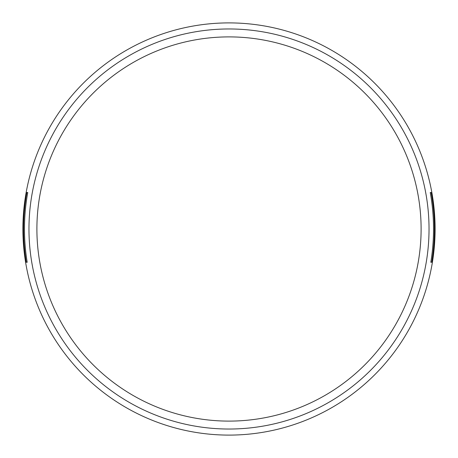 <?xml version="1.0" encoding="UTF-8"?>
<svg xmlns="http://www.w3.org/2000/svg" width="458" height="458" viewBox="0 0 458 458"><rect width="100%" height="100%" fill="white"/><g stroke="black" fill="none" stroke-linecap="round" stroke-linejoin="round"><path stroke-width="0.69" d="M431.717 262.268L430.806 262.268A204.531 204.531 0 0 0 430.245 192.509L431.161 192.509A205.424 205.424 0 0 1 431.717 262.268L430.806 262.268M27.194 262.268L26.283 262.268A205.424 205.424 0 0 1 26.839 192.509L27.755 192.509A204.531 204.531 0 0 0 27.194 262.268L26.283 262.268M430.245 192.509L431.161 192.509M26.839 192.509L27.755 192.509M229 435.1A206.1 206.1 0 0 0 407.488 125.95A206.1 206.1 0 0 0 50.512 125.95A206.1 206.1 0 0 0 229 435.1M421.108 229A192.108 192.108 0 0 1 132.946 395.369A192.108 192.108 0 0 1 132.946 62.632A192.108 192.108 0 0 1 421.108 229M429.031 229A200.031 200.031 0 0 0 229 28.969A200.031 200.031 0 0 0 28.969 229A200.031 200.031 0 0 0 229 429.031A200.031 200.031 0 0 0 429.031 229"/></g></svg>
